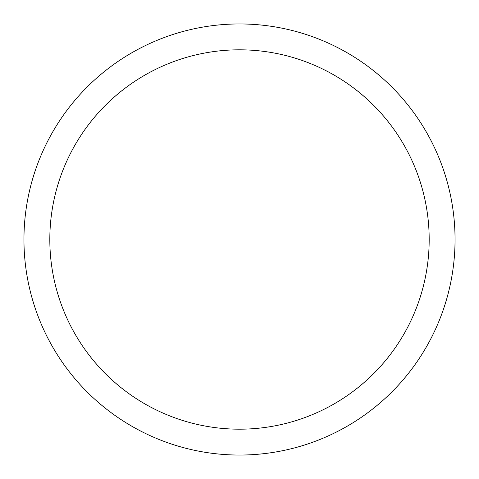 <?xml version="1.0" encoding="UTF-8"?>
<svg xmlns="http://www.w3.org/2000/svg" width="479" height="479" viewBox="0 0 479 479"><rect width="100%" height="100%" fill="white"/><g stroke="black" fill="none" stroke-linecap="round" stroke-linejoin="round"><path stroke-width="0.72" d="M429.184 239.5A189.684 189.684 0 0 0 239.5 49.816A189.684 189.684 0 0 0 49.816 239.5A189.684 189.684 0 0 0 239.5 429.184A189.684 189.684 0 0 0 429.184 239.5M23.95 239.5A215.55 215.55 0 0 1 239.5 23.95A215.55 215.55 0 0 1 455.05 239.5A215.55 215.55 0 0 1 239.5 455.05A215.55 215.55 0 0 1 23.95 239.5"/></g></svg>
